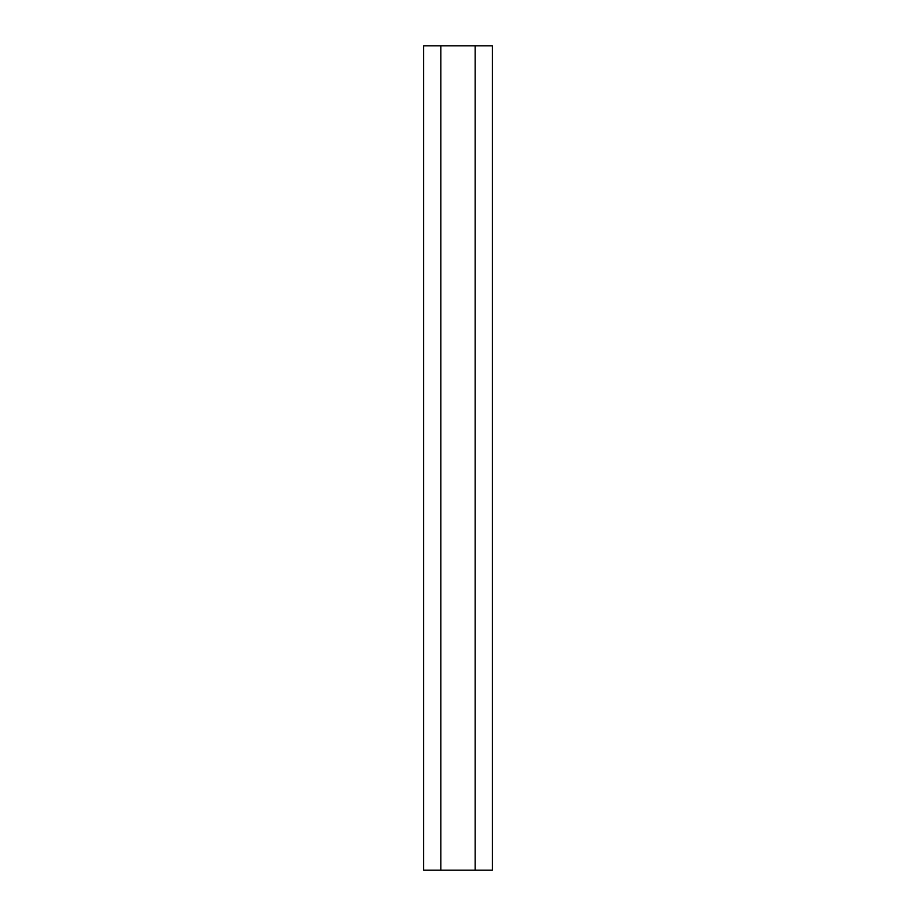 <?xml version="1.0" encoding="UTF-8"?>
<svg xmlns="http://www.w3.org/2000/svg" width="916" height="916" viewBox="0 0 916 916"><rect width="100%" height="100%" fill="white"/><g stroke="black" fill="none" stroke-linecap="round" stroke-linejoin="round"><path stroke-width="1.37" d="M492.35 870.2L492.35 45.8L423.65 45.8L423.65 870.2L492.35 870.2M475.175 45.8L475.175 870.2M440.825 870.2L440.825 45.8"/></g></svg>
